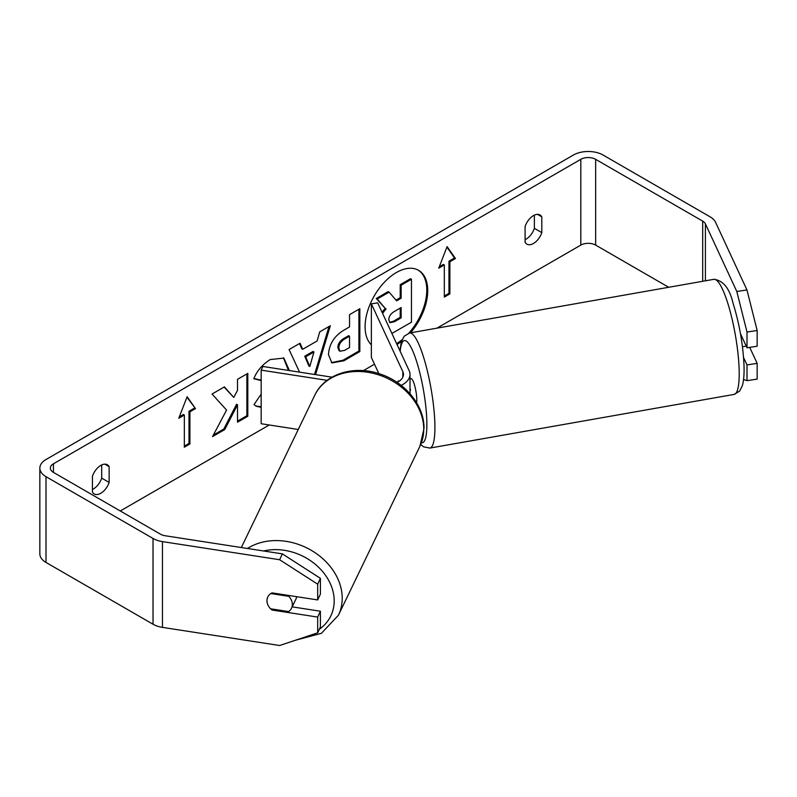 <?xml version="1.0" encoding="UTF-8"?>
<svg xmlns="http://www.w3.org/2000/svg" width="797" height="797" viewBox="0 0 797 797"><rect width="100%" height="100%" fill="white"/><g stroke="black" fill="none" stroke-linecap="round" stroke-linejoin="round"><path stroke-width="1.2" d="M396.617 343.627A44.283 25.574 120 0 0 402.136 339.632M408.811 333.156A44.283 25.574 120 0 0 418.086 270.063M397.016 344.483A44.283 25.574 120 0 0 401.479 341.435M410.505 332.827A44.283 25.574 120 0 0 418.555 270.322A44.283 25.574 120 0 0 396.408 272.514A44.283 25.574 120 0 0 368.403 308.668A44.283 25.574 120 0 0 371.352 344.832M668.713 287.289L595.658 245.107A10.5 6.067 0 0 0 580.804 245.107L436.925 328.165M400.014 349.475L399.476 349.793M374.49 364.209L363.392 370.625M269.237 424.99L120.277 510.977M736.807 291.503L746.958 289.939L757.15 330.476L747.008 332.04L736.807 291.503L705.405 223.847A10.5 6.067 0 0 0 702.695 221.128L595.658 159.33A10.5 6.067 0 0 0 580.804 159.33L53.429 463.804A10.5 6.067 0 0 0 50.35 468.098A10.5 6.067 0 0 0 53.429 472.382L160.466 534.179A10.5 6.067 0 0 0 165.178 535.753L282.357 553.875L320.404 578.333L320.404 594.074L317.684 599.932L317.684 584.191L279.637 559.733L282.357 553.875M261.177 380.558L253.785 378.744C256.913 370.924 262.392 364.538 270.233 359.567L283.881 358.082L289.391 370.575M261.177 407.387L256.176 406.231L254.054 404.567L261.177 394.087M328.484 354.615L328.484 354.486C329.191 343.876 334.511 335.657 344.453 329.828L349.544 326.89L349.544 314.636L359.836 308.698L359.836 351.577L343.925 360.772L331.891 362.914L328.484 354.615M226.577 410.076L212.52 436.626L224.724 429.583L237.506 404.806L237.506 422.201L247.807 416.263L247.807 373.375L237.506 379.322L237.506 390.41L233.74 397.424L224.405 386.884L212.042 394.017L226.577 410.076M541.801 216.844L541.801 232.624A13.131 7.581 -60 0 1 533.452 243.493A13.131 7.581 -60 0 1 526.887 244.141A13.131 7.581 -60 0 1 525.093 242.268L525.093 226.497A13.131 7.581 -60 0 1 540.017 214.971A13.131 7.581 -60 0 1 541.801 216.844L537.497 214.353M92.422 476.287L92.422 492.068A13.131 7.581 120 0 0 94.215 493.941A13.131 7.581 120 0 0 100.781 493.293A13.131 7.581 120 0 0 109.139 482.424L109.139 466.643A13.131 7.581 120 0 0 107.346 464.771A13.131 7.581 120 0 0 92.422 476.287M449.887 261.725L455.456 258.507L447.097 246.612L438.748 268.151L444.318 264.933L444.318 297.102L449.887 293.884L449.887 261.725L448.96 261.187L448.96 293.346L449.887 293.884M178.777 418.246L187.126 396.707L195.484 408.592L189.915 411.81L189.915 443.979L184.346 447.197L184.346 415.028L178.777 418.246M299.562 372.149L289.072 349.554L300.041 343.218L302.73 349.275L317.116 340.967L319.727 331.851L330.357 325.714L315.572 374.63M92.422 489.488A13.131 7.581 120 0 0 93.359 488.999A13.131 7.581 120 0 0 101.707 478.13L101.707 464.94M534.379 215.14L534.379 228.331A13.131 7.581 -60 0 1 526.02 239.21A13.131 7.581 -60 0 1 525.093 239.688M746.958 289.939L715.557 222.283A21.011 12.124 0 0 0 710.117 216.844L603.08 155.046A21.011 12.124 0 0 0 573.372 155.046L46.007 459.52A21.011 12.124 0 0 0 39.85 468.098A21.011 12.124 0 0 0 46.007 476.676L153.034 538.473A21.011 12.124 0 0 0 162.458 541.611L279.637 559.733M39.85 468.098L39.85 553.865A21.011 12.124 0 0 0 46.007 562.443L153.034 624.24A21.011 12.124 0 0 0 162.458 627.378L279.637 645.51L317.684 632.818L320.404 626.96L320.404 611.229L317.684 617.087L317.684 632.818M267.742 604.505A13.131 10.351 24.9 0 1 267.732 597.092A13.131 10.351 24.9 0 1 272.026 592.868L317.684 599.932M317.684 617.087L272.026 610.024A13.131 10.351 24.9 0 1 270.661 608.808M320.404 578.333L317.684 584.191M320.404 611.229L292.17 606.856M743.561 379.521L747.008 380.667L747.008 364.936L743.561 357.514M740.473 333.714L747.008 347.781L757.15 346.207L757.15 330.476M747.008 332.04L747.008 347.781M747.008 364.936L757.15 363.362L757.15 379.103L747.008 380.667M757.15 363.362L749.718 347.362M541.801 232.624L534.379 228.331M272.464 609.087L272.026 610.024M109.139 466.643L104.825 464.153M109.139 482.424L101.707 478.13M382.042 312.225L385.17 308.339L376.294 298.486L377.22 299.014L389.125 292.14L396.627 300.828L401.14 298.217L401.14 285.206L411.461 279.249L411.461 322.227L391.895 333.445M389.125 292.14L388.199 291.602L376.294 298.486M396.009 300.11L400.214 297.68L400.214 284.668L410.535 278.711L411.461 279.249M400.214 284.668L401.14 285.206M400.214 297.68L401.14 298.217M385.17 308.339L377.22 299.014M382.57 313.36L386.097 308.877M448.96 293.346L444.318 296.026M439.277 266.776L443.391 264.405L444.318 264.933M448.96 261.187L454.529 257.969L455.456 258.507M454.529 257.969L446.908 247.12M186.936 397.215L195.484 408.592M194.558 408.064L188.989 411.272L189.915 411.81M188.989 411.272L188.989 443.441L189.915 443.979M184.346 446.121L188.989 443.441M179.315 416.861L183.42 414.49L184.346 415.028M224.106 387.053L233.74 397.424M237.506 421.135L246.871 415.725L247.807 416.263M246.871 415.725L246.871 373.913M213.337 435.082L223.798 429.045L236.579 404.268L237.506 404.806M223.798 429.045L224.724 429.583M358.909 309.226L358.909 351.039L359.836 351.577M358.909 351.039L342.989 360.234L331.442 362.615M349.544 336.204L348.618 335.667L343.736 338.486C339.94 340.847 337.978 343.836 337.848 347.462L339.094 350.71L340.02 351.248L344.712 350.321L349.544 347.532L349.544 336.204L344.663 339.014C340.867 341.385 338.904 344.374 338.775 347.99L340.02 351.248M283.403 357.823L288.464 370.436M261.177 406.769L255.717 405.952M261.177 379.003L260.609 380.109L261.177 380.438M260.609 380.109L253.914 378.465M329.031 326.481L314.536 374.46M299.483 343.537L301.794 348.737L302.73 349.275M313.958 351.985L313.032 351.447L304.753 356.229L308.867 365.972L309.794 366.51L313.958 351.985L305.679 356.767L309.794 366.51M304.753 356.229L305.679 356.767M388.806 319.766L389.922 322.675L394.395 321.769L401.14 317.864L401.14 307.552L394.336 311.478C390.739 313.689 388.896 316.449 388.806 319.766M389.514 322.347L393.459 321.231L400.214 317.336L401.14 317.864M400.214 317.336L400.214 308.09M296.663 596.674A13.131 10.55 25.7 0 1 295.916 599.105L291.493 608.26A13.131 10.55 25.7 0 1 288.663 611.598L270.552 608.788A13.131 10.55 25.7 0 1 266.985 600.599A13.131 10.55 25.7 0 1 267.802 596.953M270.831 593.546L288.793 596.325A13.131 10.55 25.7 0 1 292.35 604.524A13.131 10.55 25.7 0 1 291.493 608.26M288.793 596.325L289.181 595.518M398.121 381.355A13.131 2.78 81.2 0 1 398.669 380.916L398.889 381.384M397.085 382.421A18.381 10.61 180 0 0 403.451 374.391A18.381 10.61 180 0 0 402.824 371.641L371.352 303.846L377.698 302.86L409.16 370.665A24.946 14.406 180 0 1 410.017 374.391A24.946 14.406 180 0 1 401.17 385.389M410.017 374.391L410.017 392.612A24.946 14.406 180 0 1 409.947 393.658M327.168 380.348L261.177 370.137L261.177 423.735L298.257 429.473M332.02 377.17L262.88 366.471L261.177 370.137M371.352 303.846L371.352 357.445L378.854 373.614M742.455 346.775L746.231 346.107M410.017 378.914L411.103 378.724A13.131 2.58 80 0 1 414.629 385.429A13.131 2.58 80 0 1 416.781 398.978A13.131 2.58 80 0 1 416.612 402.754M397.623 382.142A13.131 2.58 80 0 1 398.052 381.195L398.281 381.155M410.017 390.4L410.515 390.311A13.131 2.58 -100 0 0 410.017 388.069M398.311 381.743L398.052 381.195M410.515 390.311L410.017 389.225M580.804 159.33L580.804 245.107M53.429 463.804L53.429 472.382M162.458 541.611L162.458 627.378M595.658 159.33L595.658 245.107M702.695 221.128L702.695 281.291M705.405 223.847L705.405 280.813M46.007 476.676L46.007 562.443M153.034 538.473L153.034 624.24M342.989 360.234L343.925 360.772M337.848 347.582L338.775 348.12M343.736 338.486L344.663 339.014M337.848 347.462L338.775 347.99M288.464 370.147L289.122 370.535M393.459 321.231L394.395 321.769M241.332 547.529L314.685 395.412A58.43 46.933 25.7 0 1 377.878 374.63A58.43 46.933 25.7 0 1 423.755 429.523A58.43 46.933 25.7 0 1 419.949 446.171L338.416 615.254A58.43 46.933 -154.3 0 0 342.222 598.607A58.43 46.933 -154.3 0 0 308.588 548.824A58.43 46.933 -154.3 0 0 247.488 548.485M263.638 550.986A51.865 41.663 25.7 0 1 334.182 601.147A51.865 41.663 25.7 0 1 319.328 629.301M402.824 371.641L402.824 377.13M739.138 369.449A58.43 11.477 -100 0 0 729.544 309.166A58.43 11.477 -100 0 0 713.873 279.319C723.238 280.405 729.654 288.464 733.12 303.498C739.417 323.801 743.043 344.493 744.009 365.584C744.298 373.903 743.76 380.548 742.406 385.509L739.676 391.068L734.167 394.405A58.43 11.477 -100 0 0 739.138 369.449M713.873 279.319L409.578 332.987A58.43 11.477 80 0 1 425.249 362.834A58.43 11.477 80 0 1 434.843 423.117A58.43 11.477 80 0 1 429.872 448.073L734.167 394.405M421.434 442.674A51.865 10.192 -100 0 0 426.813 420.577A51.865 10.192 -100 0 0 414.171 354.436A51.865 10.192 -100 0 0 400.204 351.347M338.416 615.254L321.36 633.346L295.567 640.2M419.949 446.171L423.984 428.597C424.552 405.494 404.836 381.763 379.601 373.853C353.788 364.877 324.499 374.012 314.685 395.412M409.578 332.987L404.109 336.284L401.339 341.903L399.915 350.73M420.716 444.487L423.566 446.828L429.872 448.073"/></g></svg>
